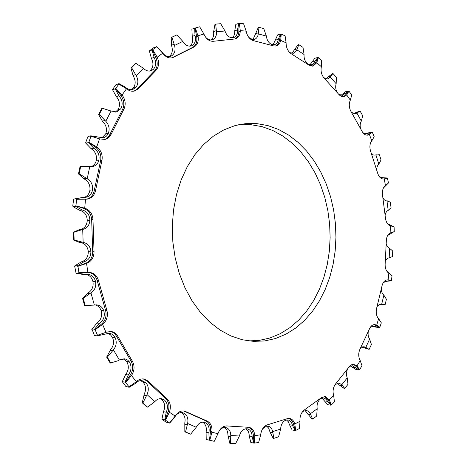 <?xml version="1.0" encoding="UTF-8"?>
<svg xmlns="http://www.w3.org/2000/svg" width="467" height="467" viewBox="0 0 467 467"><rect width="100%" height="100%" fill="white"/><g stroke="black" fill="none" stroke-linecap="round" stroke-linejoin="round"><path stroke-width="0.7" d="M171.856 57.85L192.743 47.342C196.105 45.299 197.418 41.756 196.683 36.712L195.031 28.102L195.375 27.985L198.078 36.245C198.814 41.3 197.5 44.85 194.138 46.898L172.556 57.669C169.042 58.556 165.867 57.202 163.024 53.612L156.743 46.758L156.398 46.869L156.749 46.618L161.862 51.773C164.279 55.561 167.198 57.062 170.607 56.274L171.827 55.713L169.287 56.519M156.743 46.758L152.756 49.636L157.21 57.219L162.709 53.185M173.969 44.388L171.517 45.2L171.214 37.518L171.897 37.284L174.535 45.462C175.72 50.062 174.821 53.477 171.827 55.713M194.651 28.207L195.019 35.428L192.246 36.356L191.884 29.164L195.031 28.102M195.019 35.428C196.204 40.483 195.06 43.945 191.575 45.807L191.277 45.912C187.968 46.682 185.142 45.176 182.801 41.388L174.535 45.462M197.979 35.737L203.927 34.044L204.132 34.523C206.332 39.135 209.35 41.394 213.185 41.3L235.555 38.907C238.474 37.792 240.044 35.188 240.266 31.102L240.277 30.624L246.15 31.143L246.249 31.633C247.393 36.42 249.763 39.421 253.359 40.641L273.68 45.924L276.406 45.912C278.507 45.229 279.908 43.53 280.614 40.81L280.714 40.39L286.108 42.836L286.102 43.297C286.265 47.903 287.917 51.352 291.058 53.647L309.125 65.228L313.17 66.034L316.76 62.718L321.378 66.717L321.284 67.125C320.596 71.276 321.518 74.913 324.057 78.036L339.013 94.597C340.589 96.278 342.264 96.967 344.021 96.651L346.683 94.959L350.338 100.142L350.186 100.481C348.785 103.978 349.012 107.579 350.863 111.28L362.147 131.513C363.723 134.157 365.603 135.366 367.792 135.138L369.403 134.508L371.773 140.777C369.823 143.492 369.403 146.877 370.518 150.929L377.791 173.578C379.134 177.25 381.13 179.059 383.769 179.001L384.259 178.925L385.444 185.603C383.086 187.442 382.094 190.46 382.455 194.646L385.526 218.556C386.227 222.648 387.919 225.094 390.605 225.882L390.867 232.706C388.246 233.605 386.746 236.115 386.361 240.242L385.135 264.281C385.088 268.49 386.32 271.461 388.818 273.207L388.141 279.949L387.435 279.885C384.884 280.072 383.103 281.969 382.088 285.582L376.548 308.629C375.742 312.738 376.42 316.124 378.585 318.768L376.694 325.172L374.808 324.594C372.684 324.571 370.961 325.873 369.648 328.499L359.882 349.345C358.312 353.151 358.358 356.788 360.028 360.255L360.209 360.588L356.94 365.976L353.548 364.33L351.803 364.669L349.847 366.017L335.504 384.026C333.193 387.295 332.539 391.007 333.543 395.17L333.666 395.578L329.328 399.822L325.207 396.576L321.471 397.61L304.175 410.096C301.192 412.559 299.785 416.12 299.96 420.79L300.001 421.257L294.765 423.966L294.63 423.546C293.661 420.679 292.027 418.998 289.721 418.496L287.275 418.666L267.235 424.888C263.703 426.278 261.538 429.424 260.732 434.322L260.674 434.824L254.801 435.606L254.754 435.116C254.2 430.796 252.314 428.198 249.104 427.328L226.781 425.945C222.917 426.015 220.045 428.437 218.153 433.201L217.984 433.697L211.878 432.238L211.942 431.718C212.322 426.564 210.751 423.026 207.225 421.1L184.319 411.013C180.875 410.528 177.927 412.069 175.469 415.636L175.189 416.079L169.381 412.233L169.562 411.719C171.12 406.564 170.356 402.332 167.256 399.011L148.027 381.019L143.912 378.976C141.361 378.626 138.973 379.408 136.755 381.323L136.364 381.667L131.478 375.55L131.776 375.1C134.543 370.459 134.776 365.883 132.47 361.365L117.637 336.053C115.962 333.31 113.644 331.763 110.691 331.424L105.962 332.329L102.594 324.402L103.003 324.063C106.832 320.479 108.151 316.025 106.955 310.689L98.432 280.311C96.757 275.291 93.546 272.635 88.8 272.349L87.913 272.378L86.535 263.435L87.008 263.254C91.596 261.176 93.943 257.34 94.042 251.748L92.98 219.496C92.513 213.921 89.921 210.197 85.21 208.323L84.72 208.165L85.514 199.193L87.16 199.129C91.491 198.335 94.264 195.58 95.478 190.851L101.969 160.292C102.804 154.945 101.199 150.578 97.148 147.187L96.722 146.871L99.553 138.862L104.982 139.446C107.597 138.822 109.576 137.234 110.924 134.683L123.989 108.992C125.973 104.427 125.442 99.909 122.383 95.443L122.056 95.011L126.504 88.759L126.913 89.086C129.447 91.024 132.05 91.649 134.724 90.972L138.127 88.911L156.001 70.342C158.85 66.939 159.323 62.73 157.426 57.721L157.21 57.219M134.035 91.129L136.773 89.29L154.635 70.756C157.478 67.359 157.957 63.162 156.06 58.159L152.417 49.753L152.756 49.636M152.067 50.004L149.352 50.915L151.396 58.317C153.742 63.144 153.41 67.178 150.409 70.429L153.123 69.601C156.136 66.337 156.463 62.286 154.116 57.441L152.067 50.004L152.417 49.753M153.123 69.601L150.934 70.826C148.273 71.521 145.768 70.68 143.427 68.31L136.224 75.683C138.483 80.02 138.401 83.908 135.979 87.352L132.78 89.471C130.095 90.125 127.579 89.314 125.232 87.025L118.962 83.605L118.682 83.996L126.504 88.759M288.583 135.056L278.501 129.441L267.865 125.582L256.879 123.627L245.712 123.662L239.553 124.566L234.58 125.763L223.705 129.949L213.314 136.212L203.641 144.478L194.92 154.635L187.366 166.503L181.178 179.859L176.52 194.418L173.531 209.87L172.294 225.859L172.848 242.011L175.189 257.936L179.246 273.277L184.909 287.666L192.03 300.801L200.425 312.394L209.876 322.23L220.15 330.128L231.007 335.983L242.21 339.737L253.523 341.371L264.719 340.933L275.606 338.493L285.973 334.162L295.669 328.079L304.554 320.397L312.499 311.279L319.393 300.935L325.166 289.534L329.755 277.27L333.099 264.351L335.172 250.966L335.948 237.324L335.434 223.611L333.636 210.039L330.566 196.794L326.27 184.068L320.794 172.072L314.198 160.987L306.562 151.004L297.987 142.301L288.583 135.056M171.897 37.284L176.818 34.902L182.801 41.388M135.401 74.714L133.002 75.444L130.941 67.919L131.612 67.709L136.224 75.683M131.612 67.709L135.915 63.354L143.427 68.31M195.375 27.985L199.672 26.8L203.927 34.044M234.831 39.076C237.335 37.751 238.678 35.241 238.853 31.558L239.016 23.467L239.373 23.35L240.277 30.624M239.373 23.35L243.599 23.759L246.15 31.143M275.676 46.064C277.41 45.206 278.577 43.6 279.184 41.23L280.877 34.184L281.233 34.073L280.714 40.39M281.233 34.073L285.098 35.854L286.108 42.836M312.435 66.151L315.143 63.419L318.027 57.75L318.389 57.657L316.76 62.718M318.389 57.657L321.693 60.541L321.378 66.717M343.286 96.739L345.014 95.501L348.756 91.398L346.683 94.959M349.118 91.322L351.727 95.046L350.338 100.142M367.056 135.179L371.989 132.441L369.403 134.508M372.351 132.383L374.19 136.685L371.983 140.526M383.185 179.019L387.458 178.33L384.259 178.925M387.458 178.33L388.48 182.988L385.695 185.44M391.136 232.636L394.271 231.644L394.09 226.857L390.879 225.935M388.141 279.949L391.393 280.474L392.058 275.763L389.075 273.358M386.74 279.949L391.031 280.474L390.972 280.883L386.069 281.315L383.209 282.745M391.393 280.474L391.031 280.474M376.694 325.172L379.811 327.25L381.323 322.843L378.813 319.014M376.425 325.038L374.954 324.956L379.443 327.227L379.315 327.618L373.367 326.007L370.208 327.472M379.811 327.25L379.443 327.227M374.954 324.956L374.067 324.623M356.94 365.976L359.66 369.607L361.995 365.737L360.209 360.588M356.695 365.737L355.224 365.585L359.292 369.566L359.088 369.905L352.369 365.766L350.145 366.251L348.195 368.078C346.321 371.148 346 374.411 347.226 377.867L341.78 384.79L338.908 382.993L335.032 384.68M359.66 369.607L359.292 369.566M355.224 365.585L353.157 364.342M329.328 399.822L331.354 404.942L334.454 401.877L333.666 395.578M329.13 399.489L327.659 399.273L330.98 404.883L330.712 405.152L326.27 399.583L324.874 398.433L323.596 398.007L320.099 399.139C317.607 401.556 316.644 404.772 317.198 408.777L310.333 413.791L308.745 411.515L306.574 410.446L303.544 411.106L301.962 412.484M331.354 404.942L330.98 404.883M327.659 399.273L324.466 396.53M294.765 423.966L295.751 430.416L299.51 428.443L300.001 421.257M294.63 423.546L293.159 423.277L295.383 430.346L295.056 430.516L292.412 425.256C291.741 422.256 290.281 420.493 288.022 419.956L285.553 420.242C282.547 421.777 280.906 424.719 280.644 429.062L272.664 431.613C271.992 428.572 270.498 426.768 268.181 426.196L266.359 426.219L262.6 428.817M295.751 430.416L295.383 430.346M293.159 423.277C292.324 420.761 290.935 419.144 288.98 418.426M254.801 435.606L254.422 443.095L258.642 442.5L260.674 434.824M254.754 435.116L253.301 434.818L254.054 443.014L253.686 443.066L252.122 436.581C251.987 432.319 250.388 429.739 247.329 428.834L246.255 428.747C242.887 429.173 240.604 431.59 239.402 435.991L230.78 435.553C230.657 431.193 229.005 428.537 225.824 427.585L225.579 427.544C223.045 427.282 220.862 428.496 219.029 431.187M254.422 443.095L254.054 443.014M253.301 434.818C252.822 430.895 251.182 428.367 248.368 427.235M217.984 433.697L214.219 441.309L213.863 441.227L214.248 441.315L217.622 434.427M214.219 441.309L209.811 440.288L211.878 432.238M211.942 431.718L210.506 431.409L209.455 440.212L209.07 440.118L208.924 432.786C209.765 427.614 208.37 424.159 204.739 422.413L204.079 422.238C200.81 421.824 198.189 423.499 196.216 427.27L187.617 423.499C188.493 418.794 187.349 415.373 184.191 413.242L182.533 412.635C179.182 412.221 176.479 413.89 174.436 417.656L169.649 423.09L169.282 422.851L169.632 422.927L175.189 416.079M209.811 440.288L209.455 440.212M210.506 431.409C210.891 426.266 209.321 422.734 205.795 420.814L183.607 410.913M169.632 422.927L165.429 420.183L169.381 412.233M169.562 411.719L168.161 411.439L165.079 420.107L164.711 419.868L166.252 412.25C168.278 407.253 167.671 403.167 164.431 399.997L161.71 398.754C159.124 398.374 156.807 399.361 154.764 401.719L147.023 394.574C148.991 390.097 148.646 386.174 145.984 382.8L142.155 380.698C139.569 380.366 137.257 381.329 135.208 383.588L129.149 387.306L128.839 386.927L136.364 381.667M165.429 420.183L165.079 420.107M168.161 411.439C169.719 406.296 168.949 402.069 165.855 398.76L146.644 380.803L143.217 378.9M129.178 386.985L125.629 382.584L131.478 375.55M131.776 375.1L130.41 374.89L125.29 382.526L124.981 382.14L128.32 374.983C131.513 370.681 131.869 366.321 129.394 361.896L127.549 359.981L124.841 358.796L119.377 359.981L113.393 349.865C116.406 346.111 116.995 342.048 115.162 337.676C113.773 335.061 111.736 333.584 109.05 333.251L97.434 335.872L97.224 335.376L105.962 332.329M125.629 382.584L125.29 382.526M130.41 374.89C133.171 370.261 133.404 365.69 131.099 361.184L116.283 335.919C114.765 333.415 112.675 331.903 110.014 331.389M97.556 335.405L95.11 329.684L102.594 324.402M103.003 324.063L101.66 323.958L94.778 329.655L94.562 329.153L99.576 323.275C103.756 320.181 105.151 315.99 103.762 310.689C102.372 307.14 99.967 305.196 96.546 304.863L94.375 305.074L90.937 292.897C94.783 290.316 96.336 286.551 95.583 281.601C94.322 277.024 91.579 274.584 87.347 274.275L83.149 274.444L76.098 273.335L74.691 266.342L74.994 266.208M95.11 329.684L94.778 329.655M101.66 323.958C105.489 320.38 106.809 315.937 105.612 310.613L97.101 280.299C95.548 275.559 92.554 272.921 88.105 272.372M87.913 272.378L78.619 272.763L78.707 273.323L85.77 274.438M78.946 272.757L77.942 266.295L86.535 263.435M87.008 263.254L85.695 263.277L77.615 266.295L77.528 265.735L83.826 261.853C88.631 260.376 90.995 256.827 90.902 251.193C90.137 246.208 87.545 243.266 83.138 242.367L82.712 229.431C87.049 228.345 89.442 225.31 89.886 220.307C89.611 214.686 87.025 211.236 82.128 209.963L79.524 210.243C84.41 211.51 86.99 214.943 87.265 220.547C86.821 225.52 84.434 228.55 80.102 229.63L79.91 229.659M77.942 266.295L77.615 266.295M85.695 263.277C90.277 261.205 92.618 257.375 92.717 251.795L91.66 219.613C91.193 214.055 88.602 210.337 83.897 208.469L75.642 205.801L84.72 208.165M75.963 205.766L76.547 199.281L85.514 199.193M76.547 199.281L76.22 199.321L76.273 198.755L83.243 197.348L85.467 197.389C89.331 196.642 91.695 194.12 92.554 189.818C92.986 184.85 91.193 181.167 87.183 178.762L89.816 166.515L92.594 166.55C95.677 165.873 97.743 163.876 98.788 160.555C99.827 155.231 98.163 151.115 93.797 148.226L91.176 148.763C95.537 151.647 97.194 155.739 96.155 161.039C95.315 163.8 93.686 165.674 91.258 166.661M86.5 199.181C90.493 198.177 93.044 195.463 94.153 191.032L100.639 160.531C101.479 155.202 99.874 150.841 95.828 147.461L88.602 142.096L96.722 146.871M88.928 142.026L90.989 136.253L99.553 138.862M90.989 136.253L90.662 136.329L90.843 135.821L103.125 137.829C105.507 137.24 107.252 135.734 108.35 133.299C109.891 128.886 109.039 124.882 105.793 121.286L111.07 111.023L116.674 111.946L120.889 108.718C123.066 104.234 122.424 99.932 118.962 95.811L116.301 96.558C119.756 100.662 120.393 104.947 118.221 109.412L115.302 112.144M104.31 139.563C106.616 138.816 108.379 137.286 109.587 134.975L122.64 109.342C124.631 104.783 124.099 100.277 121.041 95.823L115.448 88.491L115.787 88.391L122.056 95.011M115.787 88.391L119.015 83.897M216.168 30.705L213.67 31.534L214.966 24.366L215.666 24.126L216.478 31.779L224.995 30.985C226.495 35.264 228.923 37.541 232.286 37.827L233.64 37.617C236.43 36.479 237.732 33.898 237.557 29.87L238.649 23.432L239.016 23.467M216.478 31.779C216.676 35.889 215.328 38.545 212.438 39.742L211.878 39.882C209.601 40.232 207.488 39.304 205.55 37.097M203.454 33.245L199.683 26.817M118.962 95.811L115.168 88.882L115.448 88.491M258.181 32.9L255.647 33.682L258.263 27.518L258.969 27.29L258.263 33.893L266.359 36.064C266.931 40.325 268.758 43.151 271.847 44.534L274.573 44.651C276.633 43.939 277.877 42.164 278.297 39.316L280.539 34.027L280.877 34.184M258.263 33.893C257.848 36.77 256.581 38.586 254.474 39.339L252.396 39.461L248.847 37.453M297 48.988L294.443 49.695L298.057 44.826L298.775 44.628L296.895 49.841L304.07 54.499C303.813 58.463 305.009 61.591 307.654 63.868L311.425 64.79L312.306 64.446L313.585 63.378L317.741 57.494L318.027 57.75M296.895 49.841L293.638 53.244L290.351 52.771L288.991 51.784M338.651 94.194L342.364 95.414L348.528 91.071L348.756 91.398M337.664 93.102C335.72 90.16 335.218 87.031 336.152 83.71L330.233 77.108L327.723 78.958L323.8 77.738M362.987 132.78L366.216 133.883L371.825 132.062L371.989 132.441M360.582 128.711C359.829 125.769 360.08 123.224 361.335 121.076L356.876 113.037L355.229 113.825L351.482 112.395M349.981 100.954L350.116 100.633M379.309 176.614L382.269 177.723L387.003 177.962L387.096 178.365M376.717 170.245C376.676 167.525 377.377 165.47 378.825 164.08L375.953 155.102L373.419 155.003L371.218 153.106M370.78 142.406L373.968 137.076M387.306 223.459L393.716 226.752M385.1 215.211C385.573 212.765 386.6 211.166 388.182 210.413L386.968 200.944C385.281 200.863 383.903 199.759 382.841 197.623M383.425 188.014L388.17 183.262M386.758 271.123L391.731 275.501M385.281 261.392C386.18 259.197 387.476 258.023 389.163 257.872L389.647 248.351C388.001 247.662 386.845 246.091 386.186 243.657M387.616 235.52L393.909 231.76M377.605 317.426L381.078 322.469M377.044 306.556L379.303 304.42L381.673 304.286L383.856 295.15C382.28 293.796 381.422 291.741 381.27 288.974M360.326 348.4L363.881 346.66L365.784 347.407L369.636 339.124C368.189 336.952 367.757 334.343 368.34 331.296M82.128 209.963L75.59 206.367L75.642 205.801M93.797 148.226L88.421 142.604L88.602 142.096M215.666 24.126L220.716 23.694L224.995 30.985M104.742 120.539L102.384 121.122L98.613 114.555L99.273 114.386L105.793 121.286M99.273 114.386L102.436 108.297L111.07 111.023M258.969 27.29L263.762 28.61L266.359 36.064M298.775 44.628L303.007 47.401L304.07 54.499M330.484 76.43L327.916 77.032L332.936 73.447L330.233 77.108M332.936 73.447L336.421 77.364L336.152 83.71M357.232 112.565L354.651 113.043L360.075 111.006L356.876 113.037M360.075 111.006L362.696 115.752L361.335 121.076M378.825 164.08L381.054 159.983L379.367 154.688L375.953 155.102M388.182 210.413L391.048 207.681L390.336 202.106L386.968 200.944M388.707 257.924L392.443 256.622L392.724 251.018L389.647 248.351M389.624 257.907L389.163 257.872M379.367 304.396L385.129 304.618L386.407 299.236L383.856 295.15M382.123 304.542L381.673 304.286M362.392 346.87L363.559 347.664L369.152 349.38L371.417 344.488L369.636 339.124M369.152 349.38L365.784 347.407M337.407 383.115L339.462 385.135L344.039 388.34L344.774 388.439L347.979 384.335L347.226 377.867M344.774 388.439L341.78 384.79M305.068 410.481L311.88 418.934L312.616 419.062L316.661 416.074L317.198 408.777M312.616 419.062L310.333 413.791M266.68 426.161L268.636 428.099L270.054 432.115L273.131 438.198L273.86 438.35L278.583 436.808L280.644 429.062M273.86 438.35L272.664 431.613M224.353 427.509C226.693 428.945 227.878 431.42 227.908 434.94L229.787 443.271L230.505 443.428L235.625 443.65L239.402 435.991M230.505 443.428L230.78 435.553M181.091 412.536L181.377 412.688C184.535 414.819 185.673 418.222 184.798 422.909L184.839 431.823L189.952 434.024L190.659 434.182L196.216 427.27M190.659 434.182L185.539 431.981L187.617 423.499M140.76 380.628L143.241 382.356C145.891 385.713 146.235 389.624 144.274 394.078L142.248 402.782L146.866 406.996L147.554 407.131L154.764 401.719M147.554 407.131L142.937 402.91L147.023 394.574M107.696 333.257L110.457 334.781L112.477 337.407C114.304 341.762 113.715 345.808 110.708 349.549L106.651 357.097L110.23 363.087L118.309 360.664L119.377 359.981M110.895 363.18L107.317 357.185L113.393 349.865M86.033 274.392C89.611 275.215 91.911 277.608 92.939 281.572C93.692 286.499 92.145 290.252 88.298 292.821L82.531 298.29L84.591 305.523L94.375 305.074M85.251 305.558L83.19 298.314L90.937 292.897M81.865 242.32L79.536 242.449L73.494 240.02L74.142 239.985L83.138 242.367M74.142 239.985L73.891 232.28L82.712 229.431M85.975 178.33L83.646 178.703L78.462 173.899L79.116 173.788L87.183 178.762M79.116 173.788L80.692 166.503L89.816 166.515M149.352 50.915L153.345 47.903L156.749 46.618M171.517 45.2L171.786 46.367C172.965 50.885 172.095 54.271 169.177 56.525M192.246 36.356C193.35 40.705 192.544 43.974 189.824 46.163M150.409 70.429L149.522 71.077M133.002 75.444L133.533 76.5C135.786 80.82 135.704 84.69 133.288 88.123L131.39 89.699M112.582 89.565L115.693 84.895L118.962 83.605M206.186 431.654L206.338 428.49M249.22 435.32L248.829 432.874M288.857 422.699L289.079 423.242M234.586 33.735L234.778 31.517M192.754 39.975L192.386 36.846M248.567 340.916L258.946 340.449L269.809 338.032L280.165 333.736L289.855 327.7L298.734 320.07L306.673 311.028L313.567 300.754L319.346 289.423L323.929 277.246L327.274 264.421L329.352 251.123L330.134 237.58L329.626 223.956L327.828 210.471L324.769 197.319L320.479 184.693L315.009 172.778L308.418 161.769L300.795 151.863L292.231 143.229L282.844 136.049L272.775 130.48L262.162 126.668L251.188 124.736L240.038 124.788L236.734 125.191M171.214 37.518L176.818 34.902M130.941 67.919L135.243 63.57L135.915 63.354M238.649 23.432L235.829 24.366L234.743 30.781C234.936 33.957 234.078 36.303 232.163 37.827M213.67 31.534L213.682 32.708C213.904 35.982 212.999 38.405 210.973 39.969M112.465 89.366L112.798 89.267L112.512 89.658L116.301 96.558M102.384 121.122L103.149 121.934C106.388 125.518 107.241 129.505 105.7 133.895L101.771 137.993M88.421 142.604L85.811 143.171L85.992 142.668L85.665 142.739L87.726 136.994L88.228 136.417L90.843 135.821M202.614 422.145C205.743 424.147 206.899 427.486 206.081 432.168L206.221 439.476L214.248 441.315M161.979 419.308L166.147 422.18L169.649 423.09M161.95 419.442L162.294 419.518L161.926 419.278L163.468 411.69L166.252 412.25M122.354 381.802L125.781 386.396L129.149 387.306M122.243 382.018L122.576 382.076L122.266 381.691L125.605 374.569L128.32 374.983M92.022 329.171L94.241 335.084L94.783 335.61L97.434 335.872M91.801 329.393L96.926 323.071L99.576 323.275M74.691 266.342L75.012 266.336L74.924 265.77L81.211 261.911L83.826 261.853M73.039 206.256L72.729 206.14L73.05 206.105L72.998 206.671L79.524 210.243M72.729 206.14L73.681 199.088L83.243 197.348M98.613 114.555L101.777 108.478L102.436 108.297M280.539 34.027L277.684 34.885L273.078 44.803M255.647 33.682L252.986 39.526M317.741 57.494L314.869 58.241L309.919 64.86M294.443 49.695L292.138 53.355M348.528 91.071L345.644 91.684L340.863 95.396M327.916 77.032L326.217 78.987M371.825 132.062L364.721 133.778M354.651 113.043L353.729 113.767M371.884 326.258L375.351 326.777M379.315 327.618L372.421 326.608M350.875 365.93L352.34 367.26L355.276 367.57M359.088 369.905L356.152 369.59L352.34 367.26M322.09 398.088L324.39 400.879L327.326 401.316M330.712 405.152L327.776 404.702L324.39 400.879M286.522 419.961L288.402 421.847L289.487 424.719L292.412 425.256M295.056 430.516L292.132 429.961L289.487 424.719M245.846 428.776C248.059 430.171 249.185 432.57 249.232 435.974L252.122 436.581M253.686 443.066L250.791 442.436L249.232 435.974M160.292 398.666L161.652 399.489C164.886 402.647 165.487 406.716 163.468 411.69M123.043 358.685L126.674 361.534C129.149 365.935 128.793 370.284 125.605 374.569M95.215 304.916C98.006 305.669 99.967 307.537 101.1 310.532C102.483 315.815 101.094 319.988 96.926 323.071M79.536 242.449L80.522 242.507C84.924 243.4 87.51 246.331 88.275 251.293C88.362 256.903 86.01 260.44 81.211 261.911M85.811 143.171L91.176 148.763M83.646 178.703L84.574 179.17C88.572 181.57 90.359 185.236 89.933 190.18C89.244 193.869 87.317 196.292 84.148 197.442M73.494 240.02L73.243 232.327L79.121 229.717L81.445 229.542M78.462 173.899L80.044 166.62L80.692 166.503M154.116 57.441L151.396 58.317M115.168 88.882L112.512 89.658M206.221 439.476L209.07 440.118M161.926 419.278L164.711 419.868M122.266 381.691L124.981 382.14M91.917 328.92L94.562 329.153M74.924 265.77L77.528 265.735M78.707 273.323L76.098 273.335M73.681 199.088L76.273 198.755M75.59 206.367L72.998 206.671M237.557 29.87L234.743 30.781M278.297 39.316L275.448 40.156M314.665 61.416L311.793 62.152M344.92 93.54L342.037 94.147M367.949 133.06L365.054 133.521M383.092 177.518L381.416 177.699M385.047 281.478L387.09 281.49M206.081 432.168L208.924 432.786M376.379 154.84L373.892 155.172M387.429 200.898L386.869 200.944M363.559 347.664L366.181 347.874M339.462 385.135L342.083 385.473M307.887 414.223L310.502 414.661M270.054 432.115L272.652 432.635M227.978 436.12L230.54 436.668M184.839 431.823L185.539 431.981M184.605 424.089L187.121 424.626M142.248 402.782L142.937 402.91M143.807 395.152L146.264 395.596M106.651 357.097L107.317 357.185M109.996 350.39L112.389 350.676M82.531 298.29L83.19 298.314M87.405 293.323L89.752 293.393M73.243 232.327L73.891 232.28M157.426 57.721L156.06 58.159M173.537 57.272L172.16 57.704M198.078 36.245L196.683 36.712M194.138 46.898L192.743 47.342M156.001 70.342L154.635 70.756M138.127 88.911L136.773 89.29M240.266 31.102L238.853 31.558M280.614 40.81L279.184 41.23M316.585 63.057L315.143 63.419M346.461 95.204L345.014 95.501M369.146 134.654L367.692 134.887M383.985 178.972L383.547 179.019M387.867 279.914L387.003 279.908M207.225 421.1L205.795 420.814M185.79 411.48L184.377 411.205M167.256 399.011L165.855 398.76M148.027 381.019L146.644 380.803M132.47 361.365L131.099 361.184M117.637 336.053L116.283 335.919M106.955 310.689L105.612 310.613M98.432 280.311L97.101 280.299M94.042 251.748L92.717 251.795M92.98 219.496L91.66 219.613M85.21 208.323L83.897 208.469M95.478 190.851L94.153 191.032M101.969 160.292L100.639 160.531M97.148 147.187L95.828 147.461M110.924 134.683L109.587 134.975M123.989 108.992L122.64 109.342M122.383 95.443L121.041 95.823M190.98 45.999L191.575 45.807M133.288 88.123L135.979 87.352M105.7 133.895L108.35 133.299M118.221 109.412L120.889 108.718M203.402 422.145L204.739 422.413M181.377 412.688L184.191 413.242M161.652 399.489L164.431 399.997M143.241 382.356L145.984 382.8M126.674 361.534L129.394 361.896M112.477 337.407L115.162 337.676M101.1 310.532L103.762 310.689M92.939 281.572L95.583 281.601M88.275 251.293L90.902 251.193M87.265 220.547L89.886 220.307M89.933 190.18L92.554 189.818M96.155 161.039L98.788 160.555"/></g></svg>
